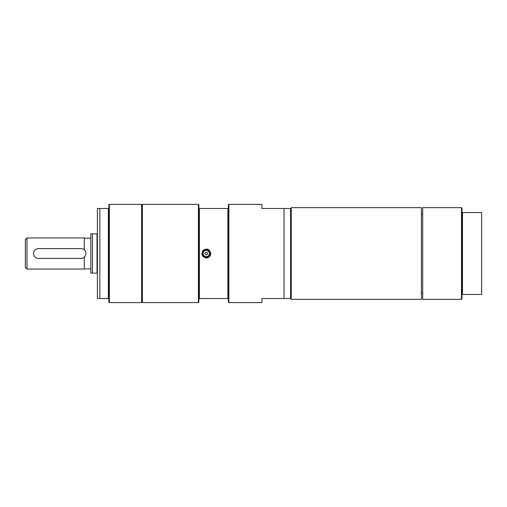 <?xml version="1.0" encoding="UTF-8"?>
<svg xmlns="http://www.w3.org/2000/svg" width="507" height="507" viewBox="0 0 507 507"><rect width="100%" height="100%" fill="white"/><g stroke="black" fill="none" stroke-linecap="round" stroke-linejoin="round"><path stroke-width="0.76" d="M462.004 212.566L462.004 298.851L461.509 299.345L461.509 207.655L462.004 208.149L462.004 212.566L462.492 212.566L462.492 294.434L481.65 294.434L481.65 212.566L462.492 212.566M461.509 207.655L422.711 207.655L422.711 299.345L461.509 299.345M462.004 294.434L462.492 294.434M284.034 298.522L290.581 298.522L290.581 208.478L284.034 208.478L284.034 298.522L261.929 298.522L261.929 302.616L228.86 302.616L228.365 302.128L228.365 208.478L199.39 208.478L199.39 298.522L227.877 298.522L227.877 208.478M284.034 208.478L261.929 208.478L261.929 204.384L228.86 204.384L228.86 302.616M291.24 207.655L291.24 299.345L421.399 299.345L421.399 207.655L291.24 207.655M142.41 204.384L142.41 302.616L198.408 302.616L198.408 204.384L142.41 204.384M206.267 258C201.843 256.834 200.778 254.273 203.079 250.319C207.04 248.012 209.6 249.076 210.766 253.5C210.5 256.231 208.998 257.733 206.267 258L206.267 258M227.877 298.522L228.365 298.522M228.365 208.478L228.365 204.872L228.86 204.384M198.408 302.616L198.896 302.128L198.896 204.872L198.408 204.384M199.39 208.478L198.896 208.478M198.896 298.522L199.39 298.522M202.173 253.5A4.094 4.094 0 0 1 206.267 249.406A4.094 4.094 0 0 1 210.361 253.5A4.094 4.094 0 0 1 206.267 257.594A4.094 4.094 0 0 1 202.173 253.5M209.378 253.5A3.112 3.112 0 0 1 206.267 256.612A3.112 3.112 0 0 1 203.155 253.5A3.112 3.112 0 0 1 206.267 250.388A3.112 3.112 0 0 1 209.378 253.5M204.999 253.5A1.268 1.268 0 0 1 206.267 252.233A1.268 1.268 0 0 1 207.534 253.5A1.268 1.268 0 0 1 206.267 254.768A1.268 1.268 0 0 1 204.999 253.5M141.592 204.384L141.592 302.616L109.341 302.616L109.341 204.384L141.592 204.384M109.341 204.384L108.847 204.872L108.847 302.128L109.341 302.616M97.388 208.478L99.847 208.478L97.388 208.478L97.388 298.522L99.847 298.522L97.388 298.522M108.847 208.478L99.847 208.478L99.847 298.522L108.847 298.522M108.359 208.478L108.359 298.522M90.842 238.113L84.289 238.113M84.289 257.163L84.289 269.052L26.985 269.052L26.985 237.948L25.35 239.583L25.35 267.417L26.985 269.052M26.985 237.948L84.289 237.948L84.289 249.837M97.388 233.854L90.842 233.854L90.842 273.146L97.388 273.146M92.477 233.854L92.477 273.146M97.021 233.854L97.021 273.146M38.45 258.412L81.019 258.412A4.912 4.912 0 0 0 85.93 253.5A4.912 4.912 0 0 0 81.019 248.588L38.45 248.588A4.912 4.912 0 0 0 33.538 253.5A4.912 4.912 0 0 0 38.45 258.412M206.267 257.429A3.929 3.929 0 0 1 202.337 253.5A3.929 3.929 0 0 1 206.267 249.571A3.929 3.929 0 0 1 210.196 253.5A3.929 3.929 0 0 1 206.267 257.429M290.581 292.938L291.24 292.938M290.581 214.062L291.24 214.062M421.399 292.938L422.711 292.938M421.399 214.062L422.711 214.062M142.41 208.333L141.592 208.333M142.41 298.667L141.592 298.667M84.289 268.887L90.842 268.887"/></g></svg>
